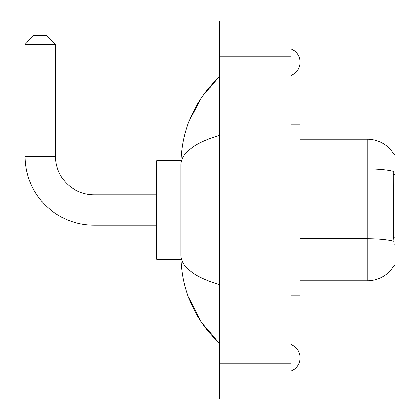 <?xml version="1.0" encoding="UTF-8"?>
<svg xmlns="http://www.w3.org/2000/svg" width="420" height="420" viewBox="0 0 420 420"><rect width="100%" height="100%" fill="white"/><g stroke="black" fill="none" stroke-linecap="round" stroke-linejoin="round"><path stroke-width="0.63" d="M394.086 265.534L394.249 265.267A31.353 31.353 0 0 1 367.201 280.765A31.353 31.353 0 0 0 394.086 265.534L394.968 265.534L394.968 154.466L394.154 154.576A31.353 31.353 0 0 0 367.201 139.235L300.022 139.235M394.249 244.934L393.671 237.153L393.797 171.407A31.353 5.444 180 0 0 367.201 168.845L367.201 139.235A31.353 31.353 0 0 1 394.154 154.576M393.897 241.3A31.353 5.444 180 0 0 367.201 238.712L367.201 280.765L300.022 280.765M156.702 225.225L94.001 225.225L94.001 194.775A38.514 38.514 0 0 1 55.487 156.256L55.487 44.289L25.032 44.289L33.989 35.333L46.531 35.333L55.487 44.289M94.001 225.225A68.969 68.969 0 0 1 25.032 156.256L25.032 44.289M156.702 194.775L94.001 194.775A38.514 38.514 0 0 1 55.487 156.256L25.032 156.256M180.968 160.734L156.702 160.734L156.702 259.266L180.968 259.266M291.065 371.081A14.333 14.333 0 0 0 291.065 344.51A14.333 14.333 0 0 1 291.065 371.081A14.333 14.333 0 0 0 300.022 357.798A14.333 14.333 0 0 1 291.065 371.081M291.065 48.92A14.333 14.333 0 0 1 291.065 75.49A14.333 14.333 0 0 0 291.065 48.92A14.333 14.333 0 0 1 300.022 62.202A14.333 14.333 0 0 0 291.065 48.92M219.403 135.429C194.072 143.068 181.23 152.933 180.889 165.034L180.889 254.966C181.172 267.026 194.014 276.895 219.403 284.571M219.403 399L291.065 399L291.065 21L219.403 21L219.403 399M180.889 165.034C181.272 130.589 194.108 101.089 219.403 76.535L202.02 96.736L189.609 119.942M188.522 297.26L201.159 321.988L219.403 343.466C194.108 318.911 181.272 289.411 180.889 254.966M183.577 263.744L181.524 259.266M394.968 174.452L393.671 174.452M394.968 237.153L393.671 237.153M300.022 238.712L367.201 238.712L367.201 168.845L300.022 168.845M291.065 295.097L300.022 295.097L300.022 62.202M291.065 124.903L300.022 124.903M219.403 363.169L291.065 363.169M219.403 56.831L291.065 56.831M300.022 295.097L300.022 357.798M219.403 76.535L216.29 79.543M219.403 343.466L216.29 340.457"/></g></svg>
